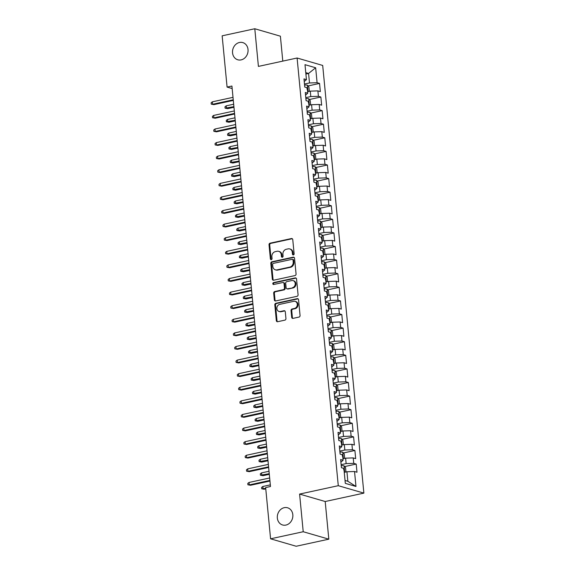 <?xml version="1.0" encoding="UTF-8"?>
<svg xmlns="http://www.w3.org/2000/svg" width="575" height="575" viewBox="0 0 575 575"><rect width="100%" height="100%" fill="white"/><g stroke="black" fill="none" stroke-linecap="round" stroke-linejoin="round"><path stroke-width="0.86" d="M293.387 254.919A0.963 0.827 -73.8 0 0 294.127 253.805L292.761 239.624A1.373 1.179 -73.8 0 0 291.446 238.546L270.085 243.182A1.373 1.179 -73.8 0 0 269.028 244.778L270.394 258.951A0.963 0.827 -73.8 0 0 272.054 258.592L271.882 256.759A4.392 3.766 -73.8 0 1 275.267 251.663L277.042 251.275A4.392 3.766 -73.8 0 1 278.681 251.325A4.392 3.766 -73.8 0 1 281.254 254.725L281.427 256.558A0.963 0.827 -73.8 0 0 283.087 256.198L282.914 254.366A4.392 3.766 -73.8 0 1 286.3 249.27L288.082 248.882A4.392 3.766 -73.8 0 1 289.714 248.932A4.392 3.766 -73.8 0 1 292.287 252.332L292.467 254.164A0.963 0.827 -73.8 0 0 293.387 254.919A0.963 0.827 -73.8 0 1 293.157 254.366L292.467 254.164M284.244 507.675A8.956 7.676 -73.8 0 0 277.344 516.142A8.956 7.676 -73.8 0 0 282.584 524.975A8.956 7.676 -73.8 0 0 285.919 525.076A8.956 7.676 -73.8 0 0 292.819 516.616A8.956 7.676 -73.8 0 0 287.579 507.783A8.956 7.676 -73.8 0 0 284.244 507.675M239.452 42.485A8.956 7.676 -73.8 0 0 232.552 50.952A8.956 7.676 -73.8 0 0 237.791 59.786A8.956 7.676 -73.8 0 0 241.126 59.886A8.956 7.676 -73.8 0 0 248.026 51.419A8.956 7.676 -73.8 0 0 242.787 42.586A8.956 7.676 -73.8 0 0 239.452 42.485M291.697 317.299A1.373 1.179 -73.8 0 0 293.013 318.377L299.007 317.077A1.373 1.179 -73.8 0 0 300.064 315.481L298.547 299.74A1.373 1.179 -73.8 0 0 297.232 298.662L275.878 303.298A1.373 1.179 -73.8 0 0 274.814 304.887L276.331 320.634A1.373 1.179 -73.8 0 0 277.646 321.713L284.884 320.138A1.373 1.179 -73.8 0 0 285.94 318.55L285.293 311.808A1.373 1.179 -73.8 0 0 283.978 310.73L280.392 311.513A3.673 3.148 -73.8 0 1 279.026 311.47A3.673 3.148 -73.8 0 1 276.877 307.841A3.673 3.148 -73.8 0 1 279.702 304.369L293.76 301.322A3.673 3.148 -73.8 0 1 295.133 301.365A3.673 3.148 -73.8 0 1 297.282 304.987A3.673 3.148 -73.8 0 1 294.45 308.459L292.107 308.969A1.373 1.179 -73.8 0 0 291.051 310.558L291.697 317.299L292.387 317.501A1.373 1.179 -73.8 0 0 292.869 318.399M303.219 531.731L328.821 539.17L325.198 501.515L299.597 494.076L303.219 531.731L270.581 538.811L265.643 487.564L270.48 486.515L231.919 86.034L227.082 87.084L232.163 88.557M299.597 494.076L338.28 485.688L297.095 58.01L322.697 65.449L363.874 493.12L338.28 485.688M282.792 61.115L280.392 36.189L254.79 28.75L258.412 66.405L297.095 58.01M254.79 28.75L222.151 35.83L227.082 87.084M295.011 275.576A1.373 1.179 -73.8 0 0 296.067 273.988L294.551 258.24A1.373 1.179 -73.8 0 0 293.236 257.162L271.882 261.798A1.373 1.179 -73.8 0 0 270.818 263.386L272.334 279.134A1.373 1.179 -73.8 0 0 273.65 280.212L295.011 275.576M296.549 278.99L298.066 294.738A1.373 1.179 -73.8 0 1 297.009 296.326L275.648 300.962A1.373 1.179 -73.8 0 1 274.332 299.884L273.686 293.142A1.373 1.179 -73.8 0 1 274.742 291.554L283.403 289.671A1.373 1.179 -73.8 0 0 284.467 288.082L284.036 283.612A1.373 1.179 -73.8 0 0 282.72 282.533L273.7 284.488A0.963 0.827 -73.8 0 1 273.52 282.62L295.234 277.912A1.373 1.179 -73.8 0 1 296.549 278.99M308.035 85.934L319.556 83.433L317.098 82.721L315.653 67.764L305.002 64.673L306.439 79.623L303.981 78.912L304.772 87.069L307.23 87.781L307.747 93.215L305.296 92.503L306.08 100.661L308.538 101.372L309.055 106.813L306.604 106.102L307.388 114.253L309.846 114.971L310.371 120.405L307.912 119.693L308.696 127.851L311.154 128.563L311.679 134.004L309.221 133.285L310.004 141.443L312.462 142.154L312.987 147.595L310.529 146.884L311.312 155.034L313.77 155.753L314.295 161.187L311.837 160.475L312.62 168.633L315.078 169.345L315.603 174.786L313.145 174.067L313.936 182.225L316.387 182.936L316.911 188.377L314.453 187.666L315.244 195.823L317.695 196.535L318.219 201.969L315.768 201.257L316.552 209.415L319.01 210.127L319.527 215.568L317.077 214.849L317.86 223.007L320.318 223.725L320.843 229.159L318.385 228.447L319.168 236.605L321.626 237.317L322.151 242.751L319.693 242.039L320.476 250.197L322.934 250.908L323.459 256.349L321.001 255.638L321.784 263.788L324.243 264.507L324.767 269.941L322.309 269.229L323.092 277.387L325.551 278.099L326.075 283.54L323.617 282.821L324.408 290.979L326.859 291.69L327.383 297.131L324.925 296.42L325.716 304.57L328.167 305.289L328.692 310.723L326.233 310.011L327.024 318.169L329.482 318.881L330 324.322L327.549 323.603L328.332 331.761L330.79 332.472L331.308 337.913L328.857 337.202L329.64 345.352L332.098 346.071L332.623 351.505L330.165 350.793L330.948 358.951L333.407 359.662L333.931 365.103L331.473 364.385L332.257 372.543L334.715 373.254L335.239 378.695L332.781 377.983L333.565 386.141L336.023 386.853L336.548 392.287L334.089 391.575L334.873 399.733L337.331 400.444L337.856 405.885L335.397 405.167L336.188 413.324L338.639 414.043L339.164 419.477L336.706 418.765L337.496 426.923L339.947 427.635L340.472 433.068L338.021 432.357L338.804 440.515L341.262 441.226L341.78 446.667L339.329 445.956L340.113 454.106L342.571 454.825L343.095 460.259L340.637 459.547L341.421 467.705L343.879 468.417L345.316 483.367L355.975 486.464L347.846 481.275L346.933 471.759L344.252 472.334M319.556 83.433L320.34 91.59L317.882 90.879L318.406 96.312L310.802 96.557L305.785 97.649M309.343 99.525L320.864 97.024L318.406 96.312M320.864 97.024L321.648 105.182L319.19 104.47L319.714 109.904L312.11 110.156L307.1 111.241M310.651 113.117L322.173 110.623L319.714 109.904M322.173 110.623L322.956 118.781L320.498 118.062L321.022 123.503L313.418 123.747L308.408 124.833M311.959 126.716L323.481 124.214L321.022 123.503M323.481 124.214L324.264 132.372L321.806 131.661L322.331 137.094L314.726 137.339L309.717 138.431M313.267 140.307L324.789 137.806L322.331 137.094M324.789 137.806L325.572 145.964L323.121 145.252L323.639 150.693L316.042 150.938L311.025 152.023M314.582 153.899L326.097 151.405L323.639 150.693M326.097 151.405L326.88 159.562L324.429 158.844L324.947 164.285L317.35 164.529L312.333 165.614M315.891 167.498L327.405 164.996L324.947 164.285M327.405 164.996L328.196 173.154L325.738 172.442L326.262 177.876L318.658 178.121L313.641 179.213M317.199 181.089L328.713 178.595L326.262 177.876M328.713 178.595L329.504 186.746L327.046 186.034L327.57 191.475L319.966 191.719L314.949 192.805M318.507 194.688L330.021 192.187L327.57 191.475M330.021 192.187L330.812 200.344L328.354 199.626L328.878 205.067L321.274 205.311L316.257 206.396M319.815 208.279L331.337 205.778L328.878 205.067M331.337 205.778L332.12 213.936L329.662 213.224L330.187 218.658L322.582 218.903L317.572 219.995M321.123 221.871L332.645 219.377L330.187 218.658M332.645 219.377L333.428 227.528L330.97 226.816L331.495 232.257L323.89 232.501L318.881 233.587M322.431 235.47L333.953 232.968L331.495 232.257M333.953 232.968L334.736 241.126L332.278 240.415L332.803 245.848L325.198 246.093L320.189 247.178M323.739 249.061L335.261 246.56L332.803 245.848M335.261 246.56L336.044 254.718L333.586 254.006L334.111 259.44L326.507 259.692L321.497 260.777M325.055 262.653L336.569 260.159L334.111 259.44M336.569 260.159L337.353 268.317L334.902 267.598L335.419 273.039L327.822 273.283L322.805 274.368M326.363 276.252L337.877 273.75L335.419 273.039M337.877 273.75L338.661 281.908L336.21 281.197L336.734 286.63L329.13 286.875L324.113 287.967M327.671 289.843L339.185 287.342L336.734 286.63M339.185 287.342L339.976 295.5L337.518 294.788L338.043 300.222L330.438 300.473L325.421 301.559M328.979 303.435L340.493 300.941L338.043 300.222M340.493 300.941L341.284 309.098L338.826 308.38L339.351 313.821L331.746 314.065L326.729 315.15M330.287 317.033L341.809 314.532L339.351 313.821M341.809 314.532L342.592 322.69L340.134 321.978L340.659 327.412L333.054 327.657L328.037 328.749M331.595 330.625L343.117 328.124L340.659 327.412M343.117 328.124L343.9 336.282L341.442 335.57L341.967 341.011L334.363 341.255L329.353 342.341M332.903 344.217L344.425 341.723L341.967 341.011M344.425 341.723L345.208 349.88L342.75 349.162L343.275 354.603L335.671 354.847L330.661 355.932M334.212 357.815L345.733 355.314L343.275 354.603M345.733 355.314L346.517 363.472L344.058 362.76L344.583 368.194L336.979 368.438L331.969 369.531M335.52 371.407L347.041 368.913L344.583 368.194M347.041 368.913L347.825 377.063L345.374 376.352L345.891 381.793L338.294 382.037L333.277 383.122M336.835 385.006L348.349 382.504L345.891 381.793M348.349 382.504L349.133 390.662L346.682 389.943L347.199 395.384L339.602 395.629L334.585 396.714M338.143 398.597L349.658 396.096L347.199 395.384M349.658 396.096L350.448 404.254L347.99 403.542L348.515 408.976L340.91 409.22L335.893 410.313M339.451 412.189L350.966 409.695L348.515 408.976M350.966 409.695L351.756 417.845L349.298 417.134L349.823 422.575L342.218 422.819L337.202 423.904M340.759 425.787L352.274 423.286L349.823 422.575M352.274 423.286L353.064 431.444L350.606 430.732L351.131 436.166L343.527 436.411L338.51 437.503M342.067 439.379L353.589 436.878L351.131 436.166M353.589 436.878L354.373 445.036L351.914 444.324L352.439 449.758L344.835 450.009L339.825 451.095M343.376 452.971L354.897 450.477L352.439 449.758M354.897 450.477L355.681 458.634L353.223 457.916L353.747 463.357L346.143 463.601L341.133 464.686M344.684 466.569L356.205 464.068L353.747 463.357M356.205 464.068L356.989 472.226L354.531 471.514L355.975 486.464M340.889 462.142L343.095 460.259M354.531 471.514L346.933 471.759M339.573 448.55L341.78 446.667M346.143 463.601L345.618 458.16L342.944 458.742M353.223 457.916L345.618 458.16M338.265 434.952L340.472 433.068M344.835 450.009L344.31 444.568L341.636 445.151M351.914 444.324L344.31 444.568M336.957 421.36L339.164 419.477M343.527 436.411L343.002 430.977L340.328 431.552M350.606 430.732L343.002 430.977M335.649 407.768L337.856 405.885M342.218 422.819L341.694 417.378L339.02 417.96M349.298 417.134L341.694 417.378M334.341 394.17L336.548 392.287M340.91 409.22L340.386 403.787L337.712 404.369M347.99 403.542L340.386 403.787M333.033 380.578L335.239 378.695M339.602 395.629L339.077 390.195L336.404 390.77M346.682 389.943L339.077 390.195M331.725 366.987L333.931 365.103M338.294 382.037L337.769 376.596L335.088 377.178M345.374 376.352L337.769 376.596M330.417 353.388L332.623 351.505M336.979 368.438L336.461 363.005L333.78 363.587M344.058 362.76L336.461 363.005M329.101 339.796L331.308 337.913M335.671 354.847L335.146 349.406L332.472 349.988M342.75 349.162L335.146 349.406M327.793 326.205L330 324.322M334.363 341.255L333.838 335.814L331.164 336.397M341.442 335.57L333.838 335.814M326.485 312.606L328.692 310.723M333.054 327.657L332.53 322.223L329.856 322.805M340.134 321.978L332.53 322.223M325.177 299.014L327.383 297.131M331.746 314.065L331.222 308.624L328.548 309.206M338.826 308.38L331.222 308.624M323.869 285.416L326.075 283.54M330.438 300.473L329.913 295.033L327.24 295.615M337.518 294.788L329.913 295.033M322.561 271.824L324.767 269.941M329.13 286.875L328.605 281.441L325.932 282.016M336.21 281.197L328.605 281.441M321.252 258.232L323.459 256.349M327.822 273.283L327.297 267.842L324.623 268.424M334.902 267.598L327.297 267.842M319.944 244.634L322.151 242.751M326.507 259.692L325.989 254.251L323.308 254.833M333.586 254.006L325.989 254.251M318.636 231.042L320.843 229.159M325.198 246.093L324.681 240.659L322 241.234M332.278 240.415L324.681 240.659M317.321 217.451L319.527 215.568M323.89 232.501L323.366 227.06L320.692 227.643M330.97 226.816L323.366 227.06M316.013 203.852L318.219 201.969M322.582 218.903L322.058 213.469L319.384 214.051M329.662 213.224L322.058 213.469M314.705 190.26L316.911 188.377M321.274 205.311L320.749 199.877L318.076 200.452M328.354 199.626L320.749 199.877M313.397 176.669L315.603 174.786M319.966 191.719L319.441 186.278L316.768 186.861M327.046 186.034L319.441 186.278M312.088 163.07L314.295 161.187M318.658 178.121L318.133 172.687L315.459 173.269M325.738 172.442L318.133 172.687M310.78 149.478L312.987 147.595M317.35 164.529L316.825 159.088L314.151 159.67M324.429 158.844L316.825 159.088M309.472 135.887L311.679 134.004M316.042 150.938L315.517 145.497L312.843 146.079M323.121 145.252L315.517 145.497M308.164 122.288L310.371 120.405M314.726 137.339L314.209 131.905L311.528 132.48M321.806 131.661L314.209 131.905M306.856 108.697L309.055 106.813M313.418 123.747L312.893 118.306L310.22 118.888M320.498 118.062L312.893 118.306M305.541 95.098L307.747 93.215M312.11 110.156L311.585 104.715L308.912 105.297M319.19 104.47L311.585 104.715M304.232 81.506L306.439 79.623M310.802 96.557L310.277 91.123L307.603 91.698M317.882 90.879L310.277 91.123M270.581 538.811L296.183 546.25L328.821 539.17M325.198 501.515L363.874 493.12M345.036 480.456L347.846 481.275M305.9 74.031L308.574 73.449L305.771 72.63M317.098 82.721L309.494 82.965L304.477 84.051M309.494 82.965L308.574 73.449L315.653 67.764M293.157 254.366L292.977 252.533A4.392 3.766 -73.8 0 0 290.411 249.133L289.714 248.932M278.681 251.325L279.371 251.527A4.392 3.766 -73.8 0 1 281.944 254.926L282.124 256.759A0.963 0.827 -73.8 0 0 282.361 257.305M292.287 238.726A1.373 1.179 -73.8 0 0 292.136 238.747L270.782 243.383A1.373 1.179 -73.8 0 0 269.718 244.972L271.084 259.152A0.963 0.827 -73.8 0 0 271.328 259.699M294.077 257.341A1.373 1.179 -73.8 0 0 293.926 257.363L272.572 261.999A1.373 1.179 -73.8 0 0 271.515 263.587L273.032 279.335A1.373 1.179 -73.8 0 0 273.506 280.233M293.034 260.065A0.963 0.827 -73.8 0 0 292.114 259.318L273.362 263.379A0.963 0.827 -73.8 0 0 272.622 264.493L272.809 266.433A4.392 3.766 -73.8 0 0 275.382 269.826A4.392 3.766 -73.8 0 0 277.021 269.876L289.836 267.095A4.392 3.766 -73.8 0 0 293.221 262.006L293.034 260.065L293.724 260.267A0.963 0.827 -73.8 0 0 293.164 259.526L292.467 259.325M275.382 269.826L276.072 270.027A4.392 3.766 -73.8 0 0 277.711 270.077L277.021 269.876M293.724 260.267L293.911 262.207A4.392 3.766 -73.8 0 1 290.526 267.296L277.711 270.077M283.231 282.548L283.921 282.749A1.373 1.179 -73.8 0 1 284.726 283.813L285.157 288.283A1.373 1.179 -73.8 0 1 284.1 289.872L275.439 291.755A1.373 1.179 -73.8 0 0 274.376 293.343L275.03 300.085A1.373 1.179 -73.8 0 0 275.504 300.984M296.075 278.092A1.373 1.179 -73.8 0 0 295.924 278.113L274.21 282.821A0.963 0.827 -73.8 0 0 273.714 284.488M292.395 287.723A3.673 3.148 -73.8 0 0 295.227 284.251A3.673 3.148 -73.8 0 0 293.077 280.629A3.673 3.148 -73.8 0 0 291.705 280.586L286.752 281.657A1.373 1.179 -73.8 0 0 285.696 283.252L286.127 287.723A1.373 1.179 -73.8 0 0 287.442 288.801L293.085 287.924A3.673 3.148 -73.8 0 0 295.917 284.452A3.673 3.148 -73.8 0 0 293.768 280.83L293.077 280.629M286.932 288.779L287.622 288.981A1.373 1.179 -73.8 0 0 288.132 289.002L287.442 288.801M293.085 287.924L288.132 289.002M295.133 301.365L295.823 301.566A3.673 3.148 -73.8 0 1 297.972 305.188A3.673 3.148 -73.8 0 1 295.14 308.66L292.797 309.17A1.373 1.179 -73.8 0 0 291.741 310.759L292.387 317.501M279.026 311.47L279.716 311.672A3.673 3.148 -73.8 0 0 281.082 311.715L280.392 311.513M284.819 310.91A1.373 1.179 -73.8 0 0 284.675 310.931L281.082 311.715M298.073 298.842A1.373 1.179 -73.8 0 0 297.922 298.863L276.568 303.499A1.373 1.179 -73.8 0 0 275.511 305.088L277.028 320.836A1.373 1.179 -73.8 0 0 277.502 321.734M308.689 91.468L309.285 91.008L308.897 86.933L307.381 85.172A3.709 0.805 174.5 0 0 304.577 85.035M307.115 89.269L306.957 87.637A3.709 0.805 174.5 0 0 306.626 87.608M227.686 108.653L225.091 108.172L224.962 106.806L226.205 105.843L226.442 108.294L227.686 108.653L233.967 107.288M225.091 108.172L233.91 106.67M226.205 105.843L233.673 104.226M233.242 99.791L212.599 104.269L213.842 104.636L211.255 104.147L212.599 104.269L212.362 101.825L233.012 97.347M213.842 104.636L233.306 100.409M211.255 104.147L211.126 102.788L212.362 101.825M309.997 105.06L310.593 104.607L310.205 100.524L308.689 98.763A3.709 0.805 174.5 0 0 305.886 98.634M308.423 102.86L308.272 101.229A3.709 0.805 174.5 0 0 307.934 101.2M228.994 122.245L226.399 121.763L226.27 120.405L227.513 119.435L227.75 121.886L228.994 122.245L235.276 120.887M226.399 121.763L235.218 120.261M227.513 119.435L234.981 117.817M311.312 118.651L311.902 118.198L311.513 114.123L309.997 112.355A3.709 0.805 174.5 0 0 307.194 112.226M309.738 116.452L309.58 114.82A3.709 0.805 174.5 0 0 309.242 114.792M230.302 135.844L227.707 135.355L227.578 133.997L228.821 133.033L229.058 135.477L230.302 135.844L236.584 134.478M227.707 135.355L236.526 133.86M228.821 133.033L236.289 131.409M234.557 113.39L213.907 117.868L215.158 118.227L212.563 117.746L213.907 117.868L213.67 115.417L234.32 110.939M215.158 118.227L234.614 114.008M212.563 117.746L212.434 116.38L213.67 115.417M235.865 126.982L215.215 131.459L216.466 131.819L213.871 131.337L215.215 131.459L214.985 129.016L235.628 124.531M216.466 131.819L235.923 127.6M213.871 131.337L213.742 129.979L214.985 129.016M312.62 132.25L313.217 131.79L312.822 127.715L311.305 125.954A3.709 0.805 174.5 0 0 308.502 125.817M311.046 130.051L310.888 128.419A3.709 0.805 174.5 0 0 310.55 128.39M231.61 149.435L229.015 148.954L228.886 147.588L230.129 146.625L230.367 149.076L231.61 149.435L237.892 148.07M229.015 148.954L237.834 147.452M230.129 146.625L237.597 145.008M313.928 145.842L314.525 145.389L314.13 141.306L312.613 139.545A3.709 0.805 174.5 0 0 309.81 139.416M312.354 143.642L312.196 142.011A3.709 0.805 174.5 0 0 311.858 141.982M232.918 163.027L230.331 162.545L230.194 161.187L231.438 160.224L231.675 162.667L232.918 163.027L239.2 161.668M230.331 162.545L239.143 161.05M231.438 160.224L238.905 158.599M237.173 140.573L216.531 145.051L217.774 145.417L215.179 144.929L216.531 145.051L216.293 142.607L236.936 138.129M217.774 145.417L237.231 141.191M215.179 144.929L215.05 143.57L216.293 142.607M238.481 154.172L217.839 158.65L219.082 159.009L216.487 158.528L217.839 158.65L217.602 156.199L238.244 151.721M219.082 159.009L238.539 154.79M216.487 158.528L216.358 157.169L217.602 156.199M315.237 159.433L315.833 158.98L315.438 154.905L313.921 153.144A3.709 0.805 174.5 0 0 311.118 153.007M313.662 157.234L313.504 155.602A3.709 0.805 174.5 0 0 313.167 155.573M234.226 176.626L231.639 176.137L231.509 174.778L232.746 173.815L232.983 176.259L234.226 176.626L240.508 175.26M231.639 176.137L240.451 174.642M232.746 173.815L240.213 172.191M239.789 167.763L219.147 172.241L220.39 172.601L217.796 172.119L219.147 172.241L218.91 169.798L239.552 165.32M220.39 172.601L239.847 168.382M217.796 172.119L217.666 170.761L218.91 169.798M316.545 173.032L317.141 172.572L316.746 168.497L315.229 166.736A3.709 0.805 174.5 0 0 312.426 166.606M314.971 170.833L314.812 169.201A3.709 0.805 174.5 0 0 314.475 169.172M235.542 190.217L232.947 189.736L232.818 188.377L234.054 187.407L234.291 189.858L235.542 190.217L241.823 188.852M232.947 189.736L241.759 188.233M234.054 187.407L241.522 185.79M241.097 181.355L220.455 185.833L221.698 186.199L219.104 185.711L220.455 185.833L220.218 183.389L240.86 178.911M221.698 186.199L241.155 181.973M219.104 185.711L218.974 184.352L220.218 183.389M317.853 186.623L318.449 186.171L318.054 182.088L316.545 180.327A3.709 0.805 174.5 0 0 313.734 180.198M316.279 184.424L316.121 182.792A3.709 0.805 174.5 0 0 315.783 182.764M236.85 203.809L234.255 203.327L234.126 201.969L235.369 201.006L235.599 203.449L236.85 203.809L243.132 202.45M234.255 203.327L243.067 201.832M235.369 201.006L242.837 199.381M242.406 194.954L221.763 199.432L223.007 199.791L220.419 199.309L221.763 199.432L221.526 196.981L242.168 192.503M223.007 199.791L242.47 195.572M220.419 199.309L220.283 197.951L221.526 196.981M319.161 200.215L319.757 199.762L319.369 195.687L317.853 193.926A3.709 0.805 174.5 0 0 315.05 193.789M317.587 198.016L317.429 196.391A3.709 0.805 174.5 0 0 317.091 196.355M238.158 217.408L235.563 216.919L235.434 215.56L236.677 214.597L236.907 217.041L238.158 217.408L244.44 216.042M235.563 216.919L244.375 215.424M236.677 214.597L244.145 212.98M243.714 208.545L223.071 213.023L224.315 213.382L221.727 212.901L223.071 213.023L222.834 210.579L243.484 206.102M224.315 213.382L243.778 209.163M221.727 212.901L221.591 211.542L222.834 210.579M320.469 213.814L321.066 213.354L320.678 209.278L319.161 207.518A3.709 0.805 174.5 0 0 316.358 207.388M318.895 211.614L318.744 209.983A3.709 0.805 174.5 0 0 318.406 209.954M239.466 230.999L236.871 230.518L236.742 229.159L237.985 228.189L238.222 230.64L239.466 230.999L245.748 229.633M236.871 230.518L245.69 229.015M237.985 228.189L245.453 226.572M245.022 222.137L224.379 226.615L225.63 226.981L223.035 226.493L224.379 226.615L224.142 224.171L244.792 219.693M225.63 226.981L245.087 222.762M223.035 226.493L222.906 225.134L224.142 224.171M321.777 227.405L322.374 226.952L321.986 222.87L320.469 221.109A3.709 0.805 174.5 0 0 317.666 220.98M320.21 225.206L320.052 223.574A3.709 0.805 174.5 0 0 319.714 223.546M240.774 244.591L238.179 244.109L238.05 242.751L239.293 241.787L239.531 244.231L240.774 244.591L247.056 243.232M238.179 244.109L246.998 242.614M239.293 241.787L246.761 240.163M246.337 235.736L225.688 240.213L226.938 240.573L224.343 240.091L225.688 240.213L225.458 237.763L246.1 233.285M226.938 240.573L246.395 236.354M224.343 240.091L224.214 238.733L225.458 237.763M323.092 241.004L323.689 240.544L323.294 236.469L321.777 234.708A3.709 0.805 174.5 0 0 318.974 234.571M321.518 238.805L321.36 237.173A3.709 0.805 174.5 0 0 321.022 237.137M242.082 258.189L239.487 257.701L239.358 256.342L240.602 255.379L240.839 257.823L242.082 258.189L248.364 256.824M239.487 257.701L248.307 256.206M240.602 255.379L248.069 253.762M247.645 249.327L226.996 253.805L228.246 254.172L225.652 253.683L226.996 253.805L226.766 251.361L247.408 246.883M228.246 254.172L247.703 249.945M225.652 253.683L225.522 252.324L226.766 251.361M324.401 254.596L324.997 254.143L324.602 250.06L323.085 248.299A3.709 0.805 174.5 0 0 320.282 248.17M322.827 252.396L322.668 250.765A3.709 0.805 174.5 0 0 322.331 250.736M243.39 271.781L240.803 271.299L240.666 269.941L241.91 268.971L242.147 271.422L243.39 271.781L249.672 270.423M240.803 271.299L249.615 269.797M241.91 268.971L249.377 267.353M248.953 262.919L228.311 267.404L229.554 267.763L226.96 267.282L228.311 267.404L228.074 264.953L248.716 260.475M229.554 267.763L249.011 263.544M226.96 267.282L226.83 265.916L228.074 264.953M325.709 268.187L326.305 267.734L325.91 263.652L324.393 261.891A3.709 0.805 174.5 0 0 321.59 261.762M324.135 265.988L323.977 264.356A3.709 0.805 174.5 0 0 323.639 264.327M244.698 285.38L242.111 284.891L241.974 283.533L243.218 282.569L243.455 285.013L244.698 285.38L250.98 284.014M242.111 284.891L250.923 283.396M243.218 282.569L250.686 280.945M250.262 276.518L229.619 280.995L230.862 281.355L228.268 280.873L229.619 280.995L229.382 278.544L250.024 274.067M230.862 281.355L250.319 277.136M228.268 280.873L228.138 279.515L229.382 278.544M327.017 281.786L327.613 281.326L327.218 277.251L325.702 275.49A3.709 0.805 174.5 0 0 322.898 275.353M325.443 279.587L325.285 277.955A3.709 0.805 174.5 0 0 324.947 277.926M246.007 298.971L243.419 298.49L243.29 297.124L244.526 296.161L244.763 298.612L246.007 298.971L252.288 297.606M243.419 298.49L252.231 296.988M244.526 296.161L251.994 294.544M251.57 290.109L230.927 294.587L232.171 294.953L229.576 294.465L230.927 294.587L230.69 292.143L251.333 287.665M232.171 294.953L251.627 290.727M229.576 294.465L229.447 293.106L230.69 292.143M328.325 295.377L328.922 294.925L328.526 290.842L327.017 289.081A3.709 0.805 174.5 0 0 324.207 288.952M326.751 293.178L326.593 291.547A3.709 0.805 174.5 0 0 326.255 291.518M247.322 312.563L244.727 312.081L244.598 310.723L245.841 309.752L246.071 312.203L247.322 312.563L253.604 311.204M244.727 312.081L253.539 310.579M245.841 309.752L253.309 308.135M252.878 303.708L232.235 308.186L233.479 308.545L230.891 308.063L232.235 308.186L231.998 305.735L252.641 301.257M233.479 308.545L252.935 304.326M230.891 308.063L230.755 306.698L231.998 305.735M329.633 308.969L330.23 308.516L329.834 304.441L328.325 302.673A3.709 0.805 174.5 0 0 325.515 302.543M328.059 306.77L327.901 305.138A3.709 0.805 174.5 0 0 327.563 305.109M248.63 326.162L246.035 325.673L245.906 324.314L247.149 323.351L247.379 325.795L248.63 326.162L254.912 324.796M246.035 325.673L254.847 324.178M247.149 323.351L254.617 321.727M254.186 317.299L233.543 321.777L234.787 322.137L232.199 321.655L233.543 321.777L233.306 319.333L253.956 314.848M234.787 322.137L254.251 317.918M232.199 321.655L232.063 320.297L233.306 319.333M330.941 322.568L331.538 322.108L331.15 318.033L329.633 316.272A3.709 0.805 174.5 0 0 326.83 316.135M329.367 320.368L329.209 318.737A3.709 0.805 174.5 0 0 328.878 318.708M249.938 339.753L247.343 339.272L247.214 337.906L248.458 336.943L248.695 339.394L249.938 339.753L256.22 338.387M247.343 339.272L256.162 337.769M248.458 336.943L255.925 335.326M255.494 330.891L234.852 335.369L236.095 335.735L233.507 335.247L234.852 335.369L234.614 332.925L255.264 328.447M236.095 335.735L255.559 331.509M233.507 335.247L233.378 333.888L234.614 332.925M332.249 336.159L332.846 335.707L332.458 331.624L330.941 329.863A3.709 0.805 174.5 0 0 328.138 329.734M330.675 333.96L330.524 332.328A3.709 0.805 174.5 0 0 330.187 332.3M251.246 353.345L248.652 352.863L248.522 351.505L249.766 350.542L250.003 352.985L251.246 353.345L257.528 351.986M248.652 352.863L257.471 351.368M249.766 350.542L257.233 348.917M256.809 344.49L236.16 348.967L237.41 349.327L234.816 348.845L236.16 348.967L235.923 346.517L256.572 342.039M237.41 349.327L256.867 345.108M234.816 348.845L234.686 347.487L235.923 346.517M333.565 349.751L334.154 349.298L333.766 345.223L332.249 343.462A3.709 0.805 174.5 0 0 329.446 343.325M331.991 347.552L331.832 345.92A3.709 0.805 174.5 0 0 331.495 345.891M252.554 366.943L249.96 366.455L249.83 365.096L251.074 364.133L251.311 366.577L252.554 366.943L258.836 365.578M249.96 366.455L258.779 364.96M251.074 364.133L258.542 362.509M258.118 358.081L237.468 362.559L238.718 362.918L236.124 362.437L237.468 362.559L237.238 360.115L257.88 355.637M238.718 362.918L258.175 358.699M236.124 362.437L235.994 361.078L237.238 360.115M334.873 363.35L335.469 362.89L335.074 358.814L333.558 357.053A3.709 0.805 174.5 0 0 330.754 356.924M333.299 361.15L333.141 359.519A3.709 0.805 174.5 0 0 332.803 359.49M253.862 380.535L251.268 380.053L251.138 378.695L252.382 377.725L252.619 380.176L253.862 380.535L260.144 379.169M251.268 380.053L260.087 378.551M252.382 377.725L259.85 376.107M259.426 371.673L238.783 376.151L240.027 376.517L237.432 376.028L238.783 376.151L238.546 373.707L259.188 369.229M240.027 376.517L259.483 372.291M237.432 376.028L237.303 374.67L238.546 373.707M336.181 376.941L336.777 376.488L336.382 372.406L334.866 370.645A3.709 0.805 174.5 0 0 332.062 370.516M334.607 374.742L334.449 373.11A3.709 0.805 174.5 0 0 334.111 373.082M255.171 394.127L252.583 393.645L252.447 392.287L253.69 391.323L253.927 393.767L255.171 394.127L261.452 392.768M252.583 393.645L261.395 392.15M253.69 391.323L261.158 389.699M260.734 385.272L240.091 389.749L241.335 390.109L238.74 389.627L240.091 389.749L239.854 387.298L260.497 382.821M241.335 390.109L260.791 385.89M238.74 389.627L238.611 388.269L239.854 387.298M337.489 390.533L338.086 390.08L337.69 386.005L336.174 384.244A3.709 0.805 174.5 0 0 333.371 384.107M335.915 388.333L335.757 386.709A3.709 0.805 174.5 0 0 335.419 386.673M256.479 407.725L253.891 407.237L253.755 405.878L254.998 404.915L255.235 407.359L256.479 407.725L262.761 406.36M253.891 407.237L262.703 405.742M254.998 404.915L262.466 403.298M262.042 398.863L241.399 403.341L242.643 403.7L240.048 403.219L241.399 403.341L241.162 400.897L261.805 396.419M242.643 403.7L262.099 399.481M240.048 403.219L239.919 401.86L241.162 400.897M338.797 404.132L339.394 403.672L338.998 399.596L337.482 397.835A3.709 0.805 174.5 0 0 334.679 397.706M337.223 401.932L337.065 400.301A3.709 0.805 174.5 0 0 336.727 400.272M257.794 421.317L255.199 420.835L255.07 419.477L256.306 418.507L256.543 420.957L257.794 421.317L264.076 419.951M255.199 420.835L264.011 419.333M256.306 418.507L263.774 416.889M263.35 412.455L242.708 416.94L243.951 417.299L241.356 416.81L242.708 416.94L242.47 414.489L263.113 410.011M243.951 417.299L263.408 413.08M241.356 416.81L241.227 415.452L242.47 414.489M340.105 417.723L340.702 417.27L340.307 413.188L338.797 411.427A3.709 0.805 174.5 0 0 335.987 411.298M338.531 415.524L338.373 413.892A3.709 0.805 174.5 0 0 338.035 413.863M259.102 434.908L256.507 434.427L256.378 433.068L257.622 432.105L257.852 434.549L259.102 434.908L265.384 433.55M256.507 434.427L265.319 432.932M257.622 432.105L265.089 430.481M264.658 426.053L244.016 430.531L245.259 430.891L242.672 430.409L244.016 430.531L243.778 428.08L264.421 423.603M245.259 430.891L264.723 426.672M242.672 430.409L242.535 429.051L243.778 428.08M341.413 431.322L342.01 430.862L341.622 426.787L340.105 425.026A3.709 0.805 174.5 0 0 337.302 424.889M339.839 429.122L339.681 427.491A3.709 0.805 174.5 0 0 339.343 427.462M260.41 448.507L257.816 448.018L257.686 446.66L258.93 445.697L259.16 448.141L260.41 448.507L266.692 447.142M257.816 448.018L266.627 446.523M258.93 445.697L266.397 444.08M265.966 439.645L245.324 444.123L246.567 444.489L243.98 444.001L245.324 444.123L245.087 441.679L265.736 437.201M246.567 444.489L266.031 440.263M243.98 444.001L243.843 442.642L245.087 441.679M342.722 444.913L343.318 444.461L342.93 440.378L341.413 438.617A3.709 0.805 174.5 0 0 338.61 438.488M341.147 442.714L340.997 441.082A3.709 0.805 174.5 0 0 340.659 441.054M261.718 462.099L259.124 461.617L258.994 460.259L260.238 459.288L260.475 461.739L261.718 462.099L268 460.74M259.124 461.617L267.943 460.115M260.238 459.288L267.706 457.671M267.274 453.237L246.632 457.722L247.875 458.081L245.288 457.599L246.632 457.722L246.395 455.271L267.044 450.793M247.875 458.081L267.339 453.862M245.288 457.599L245.158 456.234L246.395 455.271M344.03 458.505L344.626 458.052L344.238 453.97L342.722 452.209A3.709 0.805 174.5 0 0 339.918 452.079M342.456 456.306L342.305 454.674A3.709 0.805 174.5 0 0 341.967 454.645M263.027 475.698L260.432 475.209L260.303 473.85L261.546 472.887L261.783 475.331L263.027 475.698L269.308 474.332M260.432 475.209L269.251 473.714M261.546 472.887L269.014 471.263M268.59 466.835L247.94 471.313L249.191 471.673L246.596 471.191L247.94 471.313L247.71 468.862L268.353 464.384M249.191 471.673L268.647 467.453M246.596 471.191L246.467 469.832L247.71 468.862M345.345 472.104L345.942 471.644L345.546 467.568L344.03 465.808A3.709 0.805 174.5 0 0 341.227 465.671M343.771 469.904L343.613 468.273A3.709 0.805 174.5 0 0 343.275 468.244M264.335 489.289L261.74 488.808L261.611 487.442L262.854 486.479L263.091 488.93L265.779 488.973M261.74 488.808L265.722 488.355M262.854 486.479L270.322 484.862M269.898 480.427L249.248 484.905L250.499 485.271L247.904 484.783L249.248 484.905L249.018 482.461L269.661 477.983M250.499 485.271L269.955 481.045M247.904 484.783L247.775 483.424L249.018 482.461M292.977 252.533L292.287 252.332M282.124 256.759L281.427 256.558M281.944 254.926L281.254 254.725M271.084 259.152L270.394 258.951M269.718 244.972L269.028 244.778M270.782 243.383L270.085 243.182M292.136 238.747L291.446 238.546M273.032 279.335L272.334 279.134M271.515 263.587L270.818 263.386M272.572 261.999L271.882 261.798M293.926 257.363L293.236 257.162M290.526 267.296L289.836 267.095M293.911 262.207L293.221 262.006M275.03 300.085L274.332 299.884M274.376 293.343L273.686 293.142M275.439 291.755L274.742 291.554M284.1 289.872L283.403 289.671M285.157 288.283L284.467 288.082M284.726 283.813L284.036 283.612M274.21 282.821L273.52 282.62M295.924 278.113L295.234 277.912M291.741 310.759L291.051 310.558M292.797 309.17L292.107 308.969M295.14 308.66L294.45 308.459M284.675 310.931L283.978 310.73M277.028 320.836L276.331 320.634M275.511 305.088L274.814 304.887M276.568 303.499L275.878 303.298M297.922 298.863L297.232 298.662M308.035 91.605L307.417 85.215M309.343 105.203L308.725 98.807M310.651 118.795L310.033 112.405M311.959 132.394L311.341 125.997M313.267 145.985L312.656 139.588M314.575 159.577L313.964 153.187M315.891 173.176L315.272 166.779M317.199 186.767L316.581 180.37M318.507 200.359L317.889 193.969M319.815 213.958L319.197 207.561M321.123 227.549L320.505 221.152M322.431 241.141L321.813 234.751M323.739 254.739L323.128 248.342M325.048 268.331L324.437 261.941M326.356 281.923L325.745 275.533M327.671 295.521L327.053 289.124M328.979 309.113L328.361 302.723M330.287 322.712L329.669 316.315M331.595 336.303L330.977 329.906M332.903 349.895L332.285 343.505M334.212 363.493L333.593 357.097M335.52 377.085L334.909 370.688M336.828 390.677L336.217 384.287M338.136 404.275L337.525 397.878M339.451 417.867L338.833 411.47M340.759 431.458L340.141 425.069M342.067 445.057L341.449 438.66M343.376 458.649L342.757 452.259M344.684 472.24L344.066 465.851"/></g></svg>
